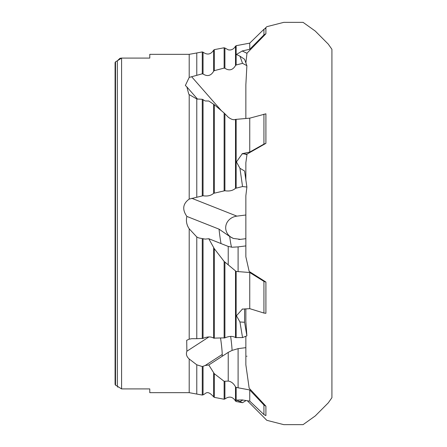 <?xml version="1.0" encoding="UTF-8"?>
<svg xmlns="http://www.w3.org/2000/svg" width="447" height="447" viewBox="0 0 447 447"><rect width="100%" height="100%" fill="white"/><g stroke="black" fill="none" stroke-linecap="round" stroke-linejoin="round"><path stroke-width="0.67" d="M233.295 238.413A13.013 11.723 180 0 1 225.824 226.059A13.013 11.723 180 0 1 236.893 216.136L245.861 215.001M221.042 243.576A13.013 0.788 82.8 0 1 219.041 229.149L229.674 236.452L233.351 238.435L240.514 239.357A13.013 11.723 180 0 1 238.732 239.475M228.227 381.062L228.227 352.37L222.22 356.265L222.22 354.454L205.184 365.506L208.788 364.981L214.286 373.698L224.126 381.308L228.227 381.062C231.233 381.526 233.658 383.448 235.508 386.839L236.145 387.426L249.744 389.963L263.937 405.004L265.909 406.178L249.158 388.192L245.861 364.83L245.861 336.273M238.1 387.84L238.1 348.643L245.861 347.66M245.861 308.821L245.861 321.622L246.884 335.842L242.548 337.58L235.508 337.591C232.798 335.932 229.261 336.027 224.908 337.859L213.655 338.133C210.956 336.462 207.419 336.546 203.05 338.379L196.775 338.697L196.775 236.955L198.753 237.944L205.184 239.111L208.788 238.726L214.286 248.683L224.126 261.434L236.145 271.435L249.744 272.519L263.937 281.387L265.909 282.035L249.158 271.424L245.861 256.785L245.861 195.697L246.884 187.03L242.548 186.544L235.508 188.316C232.798 190.657 229.261 191.461 224.908 190.729L213.655 193.305C210.956 195.663 207.419 196.473 203.05 195.747L189.204 199.094C182.801 203.731 182.024 209.509 186.88 216.426C185.823 220.812 186.6 224.936 189.204 228.791L189.204 339.161L186.701 340.318L186.88 351.236C185.823 354.102 186.6 356.689 189.204 358.997L189.204 392.667L202.273 395.075L202.273 366.546L196.775 364.802L196.775 394.031M238.1 271.715L238.1 246.895L245.861 245.911M196.775 197.015L196.775 98.977L202.273 99.295L205.184 100.961L208.788 101.005L214.286 104.704L224.126 113.002L228.227 117.175C231.233 119.433 233.658 120.176 235.508 119.405L249.744 118.164L265.909 113.817L265.909 143.347L246.94 154.154L243.911 153.857L246.979 154.634L245.861 162.702L245.861 179.817M224.908 48.013L228.227 49.824C231.233 50.461 233.658 49.248 235.508 46.186L236.145 45.695L249.744 43.13L263.937 29.29L265.909 28.189L265.909 33.754L246.94 53.238L243.911 51.802L246.979 53.338L245.906 62.776M246.113 400.529L242.548 402.708L236.145 401.518L236.145 387.426M242.548 402.708L236.441 400.104L242.224 399.903M249.744 389.963L249.744 401.11L242.185 399.931M249.744 401.11L263.937 414.581L265.909 415.626L265.909 406.178M242.548 337.58L239.944 321.969L236.441 315.755L242.514 308.955M249.744 272.519L249.744 308.659L242.185 309.134M249.744 308.659L263.937 313.051L265.909 313.297L265.909 282.035M242.548 186.544L239.944 168.273L236.441 161.937L242.185 153.852L243.911 153.857L242.185 153.852M242.151 153.684L249.744 152.081L263.937 144.09L265.909 143.347M249.744 118.164L249.744 152.081M242.548 63.34L239.944 56.16L244.582 59.283L246.884 65.681L242.548 63.34L236.145 64.983L235.508 65.536C232.798 70.112 229.261 71.028 224.908 68.279L224.126 68.089L214.286 70.654L213.655 71.213C210.956 75.828 207.419 76.755 203.05 74.006L202.273 73.816L189.204 77.404L185.36 85.489L186.88 86.941L188.763 94.121L189.204 94.602L189.204 199.094M239.944 56.16L236.441 54.478L242.185 51.014L243.911 51.802L242.185 51.014M242.151 50.975L249.744 49.282L263.937 34.922L265.909 33.754M249.744 43.13L249.744 49.282M244.582 308.871L244.582 322.276L246.884 335.842M239.944 168.273L244.582 171.022L246.884 187.03M205.184 365.506L202.273 366.546M228.227 352.37L232.077 350.409L238.1 348.643M208.788 364.981L222.22 356.265M228.227 264.59L228.227 246.42L232.077 247.225L238.1 246.895M228.227 246.42L208.788 238.726M119.93 58.339L117.343 60.792L121.584 58.082L149.779 58.082L149.779 54.333L189.204 54.333L189.204 77.404M117.801 387.175L117.343 386.208L121.584 388.918L149.779 388.918L149.779 392.667L189.204 392.667M196.775 364.802L189.204 358.997M196.775 338.697L191.774 338.686L189.204 339.161M208.933 336.926L186.88 351.236M196.775 236.955L189.204 228.791M191.774 198.295L236.893 216.136M219.041 229.149L186.88 216.426M196.775 98.977L189.204 94.602M191.774 76.878L221.287 110.582M197.585 99.173L186.88 86.941M189.204 54.333L196.775 52.969L196.775 75.28M120.26 58.244L121.249 58.093M115.516 61.815L115.516 385.185L117.343 386.208L117.343 60.792L115.516 61.815L115.08 62.58L115.08 156.579M115.08 290.421L115.08 384.42L115.516 385.185M115.08 62.58L115.08 384.42M245.861 118.539L245.861 84.746L246.884 65.681M239.944 321.969L244.582 322.276M239.944 401.518L242.984 400.026M246.643 356.32L246.979 356.147M246.979 154.634L246.94 154.154M245.861 238.681L240.514 239.357M263.937 405.004L263.937 414.581M236.145 271.435L236.145 337.748M263.937 281.387L263.937 313.051M236.145 119.349L236.145 187.997M263.937 114.175L263.937 144.09M236.145 45.695L236.145 64.983M263.937 29.29L263.937 34.922M224.126 381.308L224.126 399.232L214.286 397.361L213.655 396.852L213.655 372.714M214.286 373.698L214.286 397.361M203.05 366.4L203.05 394.835C205.899 393.924 206.916 389.348 213.655 396.852M235.508 386.839L235.508 401.004C232.68 396.618 229.149 395.947 224.908 398.992L224.126 399.232M224.908 381.431L224.908 398.992M222.22 354.454A13.013 0.788 82.8 0 0 220.555 338.144M232.077 350.409A13.013 0.788 82.8 0 0 230.646 336.407M224.126 261.434L224.126 338.055M214.286 248.683L214.286 338.295M213.655 247.549L213.655 338.133M203.05 238.687L203.05 338.379M235.508 271.011L235.508 337.591M224.908 262.138L224.908 337.859M231.552 247.185A13.013 0.788 82.8 0 1 229.674 236.452M224.126 113.002L224.126 190.735M214.286 104.704L214.286 192.987M213.655 104.274L213.655 193.305M203.05 99.541L203.05 195.747M235.508 119.405L235.508 188.316M224.908 113.756L224.908 190.729M214.286 70.654L214.286 49.639L224.126 47.768L224.126 68.089M214.286 49.639L213.655 50.148L213.655 71.213M213.655 50.148C210.822 54.534 207.291 55.21 203.05 52.165L203.05 74.006M235.508 46.186L235.508 65.536M224.126 47.768L224.908 48.008L224.908 68.279M121.584 58.082L121.584 388.918M202.273 238.609L202.273 338.575M202.273 99.295L202.273 195.747M203.05 52.165L202.273 51.925L202.273 73.816M203.05 394.835L202.273 395.075M196.775 52.969L202.273 51.925M235.508 401.004L236.145 401.518M331.92 364.847L331.92 82.153M264.892 28.591L266.809 26.686L283.795 22.35L303.066 22.35L315.241 31.05L328.26 44.119L331.92 49.304L331.92 397.696L328.26 402.881L315.241 415.95L303.066 424.65L283.795 424.65L266.809 420.314L247.353 400.73"/></g></svg>
